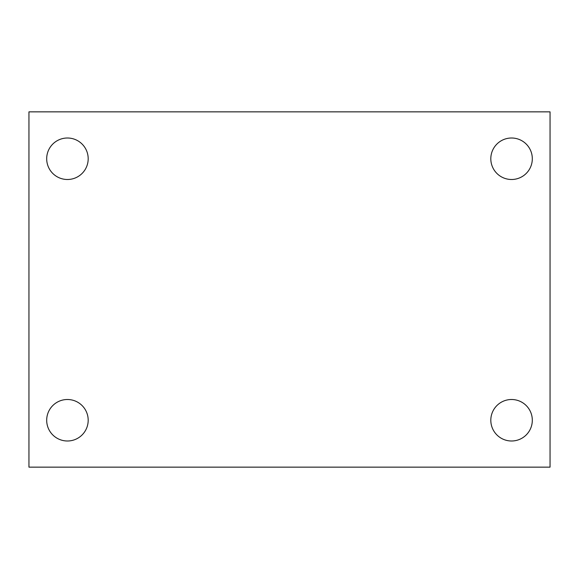 <?xml version="1.0" encoding="UTF-8"?>
<svg xmlns="http://www.w3.org/2000/svg" width="579" height="579" viewBox="0 0 579 579"><rect width="100%" height="100%" fill="white"/><g stroke="black" fill="none" stroke-linecap="round" stroke-linejoin="round"><path stroke-width="0.87" d="M28.95 467.144L28.95 111.856L550.05 111.856L550.05 467.144L28.95 467.144M67.439 440.995A20.75 20.75 0 0 0 88.189 420.245A20.75 20.75 0 0 0 67.439 399.503A20.75 20.75 0 0 0 46.689 420.245A20.75 20.75 0 0 0 67.439 440.995M511.561 440.995A20.75 20.75 0 0 0 532.311 420.245A20.75 20.75 0 0 0 511.561 399.503A20.75 20.75 0 0 0 490.811 420.245A20.75 20.75 0 0 0 511.561 440.995M511.561 179.497A20.75 20.75 0 0 0 532.311 158.755A20.75 20.75 0 0 0 511.561 138.005A20.75 20.75 0 0 0 490.811 158.755A20.75 20.75 0 0 0 511.561 179.497M67.439 179.497A20.75 20.75 0 0 0 88.189 158.755A20.75 20.75 0 0 0 67.439 138.005A20.75 20.75 0 0 0 46.689 158.755A20.75 20.75 0 0 0 67.439 179.497"/></g></svg>
